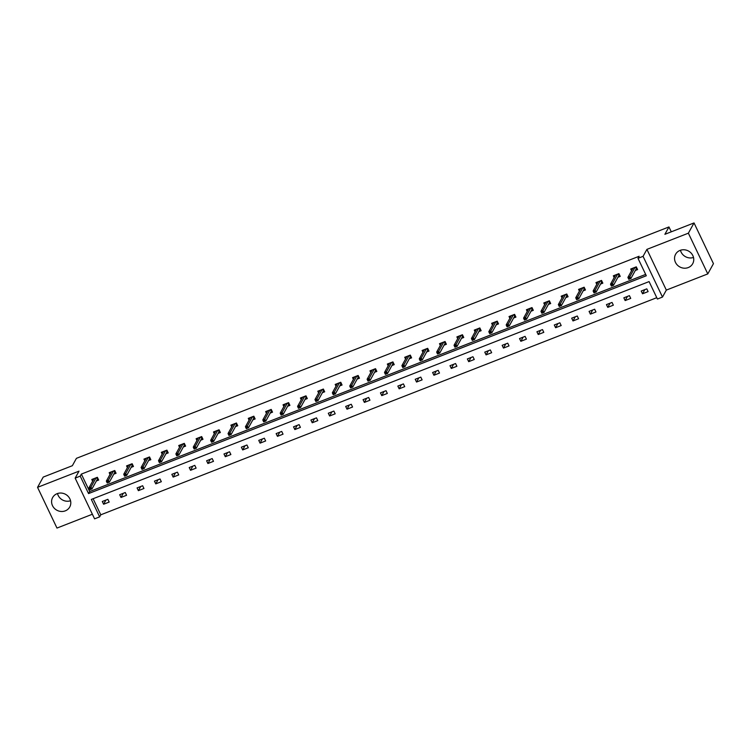 <?xml version="1.0" encoding="UTF-8"?>
<svg xmlns="http://www.w3.org/2000/svg" width="751" height="751" viewBox="0 0 751 751"><rect width="100%" height="100%" fill="white"/><g stroke="black" fill="none" stroke-linecap="round" stroke-linejoin="round"><path stroke-width="1.13" d="M57.095 493.679A9.772 9.059 28.9 0 1 68.097 496.28A9.772 9.059 28.9 0 1 69.74 506.991A9.772 9.059 28.9 0 1 65.29 510.849A9.772 9.059 28.9 0 1 54.288 508.249A9.772 9.059 28.9 0 1 52.645 497.537A9.772 9.059 28.9 0 1 57.095 493.679M680.049 250.402A9.772 9.059 28.9 0 1 691.051 253.003A9.772 9.059 28.9 0 1 692.704 263.704A9.772 9.059 28.9 0 1 688.245 267.572A9.772 9.059 28.9 0 1 677.242 264.962A9.772 9.059 28.9 0 1 675.6 254.26A9.772 9.059 28.9 0 1 680.049 250.402M75.156 478.124L79.005 471.149L37.55 487.343L43.211 477.092L72.349 465.714L76.424 458.335L668.963 226.943L664.888 234.312L694.027 222.934L713.45 263.657L707.789 273.908L688.367 233.185L646.911 249.37L643.063 256.335L662.485 297.058L657.416 299.039L649.089 281.597L91.331 499.415L99.648 516.866L94.579 518.847L75.156 478.124L80.226 476.143L88.552 493.585L646.311 275.767L637.993 258.316L643.063 256.335M694.027 222.934L688.367 233.185M693.502 257.462A9.772 9.059 28.9 0 1 680.453 250.252M37.55 487.343L56.973 528.066L92.382 514.238M70.547 500.748A9.772 9.059 28.9 0 1 57.498 493.538M646.911 249.37L666.334 290.093L707.789 273.908M666.334 290.093L662.485 297.058M93.105 498.72L100.784 514.81L656.768 297.687M100.784 514.81L99.648 516.866M671.281 231.815L668.963 226.943M113.776 474.163L116.067 473.271L114.753 470.511L109.186 472.689L110.012 474.435M148.548 460.579L150.838 459.687L149.524 456.937L143.948 459.114L144.783 460.861M183.319 447.005L185.61 446.113L184.295 443.362L178.719 445.531L179.555 447.277M218.09 433.421L220.372 432.529L219.067 429.779L213.491 431.956L214.326 433.702M252.852 419.847L255.143 418.955L253.829 416.204L248.262 418.382L249.088 420.119M287.624 406.272L289.914 405.371L288.6 402.62L283.033 404.798L283.859 406.544M322.395 392.689L324.685 391.797L323.371 389.046L317.795 391.224L318.631 392.961M357.166 379.114L359.457 378.222L358.143 375.462L352.566 377.64L353.402 379.386M391.938 365.53L394.219 364.639L392.914 361.888L387.338 364.066L388.173 365.812M426.699 351.956L428.99 351.064L427.676 348.314L422.109 350.482L422.935 352.228M461.471 338.372L463.761 337.481L462.447 334.73L456.88 336.908L457.706 338.654M496.242 324.798L498.533 323.906L497.218 321.156L491.652 323.324L492.478 325.07M531.013 311.224L533.304 310.323L531.99 307.572L526.413 309.75L527.249 311.496M565.785 297.64L568.075 296.748L566.761 293.998L561.185 296.176L562.02 297.912M600.556 284.066L602.837 283.165L601.532 280.414L595.956 282.592L596.792 284.338M635.318 270.482L637.608 269.59L636.294 266.84L630.727 269.018L631.553 270.754M637.993 258.316L639.12 256.269L81.361 474.088L89.679 491.539L645.663 274.406M617.932 277.269L620.223 276.377L618.908 273.627L613.342 275.805L614.177 277.551M583.17 290.853L585.451 289.961L584.147 287.211L578.57 289.379L579.406 291.125M548.399 304.427L550.69 303.535L549.375 300.785L543.799 302.963L544.635 304.709M513.628 318.011L515.918 317.119L514.604 314.359L509.028 316.537L509.863 318.283M478.856 331.585L481.147 330.693L479.833 327.943L474.266 330.121L475.092 331.858M444.085 345.169L446.376 344.268L445.061 341.517L439.495 343.695L440.321 345.441M409.323 358.743L411.604 357.851L410.299 355.101L404.723 357.279L405.559 359.016M374.552 372.327L376.842 371.426L375.528 368.675L369.952 370.853L370.787 372.599M339.781 385.901L342.071 385.01L340.757 382.259L335.181 384.428L336.016 386.174M305.009 399.476L307.3 398.584L305.986 395.833L300.419 398.011L301.245 399.757M270.238 413.059L272.529 412.168L271.214 409.417L265.647 411.586L266.474 413.332M235.467 426.634L237.757 425.742L236.443 422.991L230.876 425.169L231.702 426.906M200.705 440.217L202.986 439.316L201.681 436.566L196.105 438.744L196.94 440.49M165.933 453.792L168.224 452.9L166.91 450.149L161.334 452.327L162.169 454.064M131.162 467.375L133.453 466.474L132.138 463.724L126.562 465.902L127.398 467.648M96.391 480.95L98.681 480.058L97.367 477.307L91.8 479.476L92.626 481.222M81.361 474.088L80.226 476.143M102.296 501.49L107.872 499.321L109.177 502.072L103.61 504.24L102.296 501.49M119.681 494.702L125.257 492.525L126.562 495.275L120.995 497.453L119.681 494.702M137.067 487.915L142.634 485.737L143.948 488.488L138.381 490.666L137.067 487.915M154.453 481.128L160.019 478.95L161.334 481.701L155.767 483.879L154.453 481.128M171.838 474.332L177.405 472.163L178.719 474.914L173.143 477.092L171.838 474.332M189.224 467.544L194.791 465.367L196.105 468.126L190.529 470.295L189.224 467.544M206.609 460.757L212.176 458.579L213.491 461.33L207.914 463.508L206.609 460.757M223.986 453.97L229.562 451.792L230.876 454.543L225.3 456.721L223.986 453.97M241.371 447.183L246.948 445.005L248.262 447.756L242.686 449.933L241.371 447.183M258.757 440.386L264.333 438.218L265.647 440.968L260.071 443.137L258.757 440.386M276.143 433.599L281.719 431.421L283.033 434.172L277.457 436.35L276.143 433.599M293.528 426.812L299.105 424.634L300.409 427.385L294.843 429.563L293.528 426.812M310.914 420.025L316.49 417.847L317.795 420.598L312.228 422.775L310.914 420.025M328.3 413.238L333.866 411.06L335.181 413.81L329.614 415.988L328.3 413.238M345.685 406.441L351.252 404.263L352.566 407.023L347 409.192L345.685 406.441M363.071 399.654L368.638 397.476L369.952 400.227L364.385 402.405L363.071 399.654M380.457 392.867L386.023 390.689L387.338 393.44L381.761 395.617L380.457 392.867M397.842 386.08L403.409 383.902L404.723 386.652L399.147 388.83L397.842 386.08M415.219 379.283L420.795 377.115L422.109 379.865L416.533 382.043L415.219 379.283M432.604 372.496L438.18 370.318L439.495 373.078L433.918 375.247L432.604 372.496M449.99 365.709L455.566 363.531L456.88 366.281L451.304 368.459L449.99 365.709M467.375 358.922L472.952 356.744L474.266 359.494L468.69 361.672L467.375 358.922M484.761 352.135L490.337 349.957L491.642 352.707L486.075 354.885L484.761 352.135M502.147 345.338L507.723 343.169L509.028 345.92L503.461 348.089L502.147 345.338M519.532 338.551L525.099 336.373L526.413 339.123L520.847 341.301L519.532 338.551M536.918 331.764L542.485 329.586L543.799 332.336L538.232 334.514L536.918 331.764M554.304 324.976L559.87 322.799L561.185 325.549L555.618 327.727L554.304 324.976M571.689 318.18L577.256 316.011L578.57 318.762L572.994 320.94L571.689 318.18M589.075 311.393L594.642 309.215L595.956 311.975L590.38 314.143L589.075 311.393M606.451 304.606L612.027 302.428L613.342 305.178L607.766 307.356L606.451 304.606M623.837 297.818L629.413 295.641L630.727 298.391L625.151 300.569L623.837 297.818M641.223 291.031L646.799 288.853L648.113 291.604L642.537 293.782L641.223 291.031M89.679 491.539L88.552 493.585M644.837 289.614L642.537 293.782M627.451 296.41L625.151 300.569M610.065 303.197L607.766 307.356M592.68 309.985L590.38 314.143M575.294 316.772L572.994 320.94M557.909 323.559L555.618 327.727M540.532 330.356L538.232 334.514M523.147 337.143L520.847 341.301M505.761 343.93L503.461 348.089M488.375 350.717L486.075 354.885M470.99 357.514L468.69 361.672M453.604 364.301L451.304 368.459M436.218 371.088L433.918 375.247M418.833 377.875L416.533 382.043M401.447 384.662L399.147 388.83M384.061 391.459L381.761 395.617M366.676 398.246L364.385 402.405M349.29 405.033L347 409.192M331.914 411.82L329.614 415.988M314.528 418.607L312.228 422.775M297.143 425.404L294.843 429.563M279.757 432.191L277.457 436.35M262.371 438.978L260.071 443.137M244.986 445.765L242.686 449.933M227.6 452.562L225.3 456.721M210.214 459.349L207.914 463.508M192.829 466.136L190.529 470.295M175.443 472.923L173.143 477.092M158.057 479.711L155.767 483.879M140.681 486.507L138.381 490.666M123.295 493.294L120.995 497.453M105.91 500.082L103.61 504.24M632.182 269.618L631.713 268.633M635.89 266.999L637.252 268.839M635.947 269.346L636.848 268.999L635.384 267.196M629.366 277.767L628.249 278.199L628.775 279.297L629.892 278.865L629.366 277.767L629.892 276.621L627.892 277.401L633.018 268.126M635.017 267.337L629.892 276.621L630.84 278.602L636.191 268.905M629.892 278.865L628.775 279.297M627.892 277.401L628.249 278.199M614.806 276.406L614.327 275.42M618.505 273.786L619.866 275.626M618.571 276.133L619.462 275.786L617.998 273.984M611.981 284.554L610.863 284.986L611.389 286.093L612.506 285.652L611.981 284.554L612.506 283.409L610.507 284.188L615.632 274.913M617.632 274.124L612.506 283.409L613.454 285.389L618.805 275.692M612.506 285.652L611.389 286.093M610.507 284.188L610.863 284.986M597.42 283.202L596.942 282.207M601.119 280.574L602.48 282.414M601.185 282.92L602.077 282.573L600.612 280.78M594.595 291.341L593.478 291.782L594.003 292.881L595.121 292.449L594.595 291.341L595.121 290.196L593.121 290.984L598.247 281.7M600.246 280.921L595.121 290.196L596.069 292.177L601.42 282.489M595.121 292.449L594.003 292.881M593.121 290.984L593.478 291.782M580.035 289.989L579.556 288.994M583.743 287.361L585.095 289.201M583.799 289.717L584.691 289.36L583.227 287.567M577.209 298.128L576.092 298.569L576.618 299.668L577.735 299.236L577.209 298.128L577.744 296.983L575.735 297.772L580.861 288.487M582.87 287.708L577.744 296.983L578.683 298.964L584.043 289.276M577.735 299.236L576.618 299.668M575.735 297.772L576.092 298.569M562.649 296.776L562.18 295.781M566.357 294.157L567.709 295.997M566.414 296.504L567.305 296.147L565.841 294.354M559.824 304.925L558.706 305.357L559.232 306.455L560.349 306.023L559.824 304.925L560.359 303.779L558.35 304.559L563.475 295.274M565.484 294.495L560.359 303.779L561.297 305.76L566.658 296.063M560.349 306.023L559.232 306.455M558.35 304.559L558.706 305.357M545.264 303.564L544.794 302.578M548.972 300.944L550.323 302.784M549.028 303.291L549.92 302.944L548.455 301.142M542.438 311.712L541.33 312.144L541.846 313.251L542.964 312.81L542.438 311.712L542.973 310.567L540.964 311.346L546.09 302.071M548.099 301.282L542.973 310.567L543.912 312.547L549.272 302.85M542.964 312.81L541.846 313.251M540.964 311.346L541.33 312.144M527.878 310.351L527.409 309.365M531.586 307.732L532.938 309.572M531.642 310.079L532.534 309.731L531.07 307.929M525.052 318.499L523.945 318.94L524.47 320.039L525.578 319.597L525.052 318.499L525.587 317.354L523.578 318.133L528.704 308.858M530.713 308.07L525.587 317.354L526.526 319.335L531.886 309.637M525.578 319.597L524.47 320.039M523.578 318.133L523.945 318.94M510.492 317.147L510.023 316.152M514.2 314.519L515.562 316.359M514.257 316.866L515.148 316.518L513.684 314.725M507.667 325.286L506.559 325.727L507.085 326.826L508.192 326.394L507.667 325.286L508.202 324.141L506.193 324.93L511.318 315.645M513.327 314.866L508.202 324.141L509.15 326.122L514.501 316.434M508.192 326.394L507.085 326.826M506.193 324.93L506.559 325.727M493.107 323.934L492.637 322.939M496.815 321.306L498.176 323.155M496.871 323.662L497.772 323.305L496.298 321.512M490.281 332.083L489.173 332.515L489.699 333.613L490.807 333.181L490.281 332.083L490.816 330.928L488.807 331.717L493.933 322.432M495.942 321.653L490.816 330.928L491.764 332.909L497.115 323.221M490.807 333.181L489.699 333.613M488.807 331.717L489.173 332.515M475.721 330.722L475.252 329.736M479.429 328.103L480.79 329.942M479.485 330.449L480.387 330.102L478.913 328.3M472.905 338.87L471.788 339.302L472.313 340.4L473.421 339.968L472.905 338.87L473.43 337.725L471.421 338.504L476.547 329.22M478.556 328.44L473.43 337.725L474.379 339.705L479.729 330.008M473.421 339.968L472.313 340.4M471.421 338.504L471.788 339.302M458.335 337.509L457.866 336.523M462.043 334.89L463.405 336.73M462.1 337.237L463.001 336.889L461.527 335.087M455.519 345.657L454.402 346.089L454.928 347.197L456.045 346.755L455.519 345.657L456.045 344.512L454.036 345.291L459.171 336.016M461.17 335.228L456.045 344.512L456.993 346.493L462.344 336.795M456.045 346.755L454.928 347.197M454.036 345.291L454.402 346.089M440.95 344.305L440.48 343.31M444.658 341.677L446.019 343.517M444.714 344.024L445.615 343.676L444.141 341.883M438.133 352.444L437.016 352.886L437.542 353.984L438.659 353.543L438.133 352.444L438.659 351.299L436.66 352.078L441.785 342.803M443.785 342.015L438.659 351.299L439.607 353.28L444.958 343.582M438.659 353.543L437.542 353.984M436.66 352.078L437.016 352.886M423.573 351.092L423.095 350.097M427.272 348.464L428.633 350.304M427.338 350.811L428.23 350.464L426.765 348.671M420.748 359.231L419.631 359.673L420.156 360.771L421.273 360.339L420.748 359.231L421.273 358.086L419.274 358.875L424.399 349.59M426.399 348.811L421.273 358.086L422.222 360.067L427.572 350.379M421.273 360.339L420.156 360.771M419.274 358.875L419.631 359.673M406.188 357.88L405.709 356.885M409.886 355.261L411.248 357.1M409.952 357.607L410.844 357.251L409.379 355.458M403.362 366.028L402.245 366.46L402.771 367.558L403.888 367.126L403.362 366.028L403.888 364.873L401.888 365.662L407.014 356.378M409.013 355.599L403.888 364.873L404.836 366.863L410.187 357.166M403.888 367.126L402.771 367.558M401.888 365.662L402.245 366.46M388.802 364.667L388.323 363.681M392.51 362.048L393.862 363.888M392.566 364.395L393.458 364.047L391.994 362.245M385.976 372.815L384.859 373.247L385.385 374.345L386.502 373.914L385.976 372.815L386.502 371.67L384.503 372.449L389.628 363.174M391.637 362.386L386.502 371.67L387.45 373.651L392.811 363.953M386.502 373.914L385.385 374.345M384.503 372.449L384.859 373.247M371.416 371.454L370.938 370.468M375.125 368.835L376.476 370.675M375.181 371.182L376.073 370.834L374.608 369.032M368.591 379.602L367.474 380.034L367.999 381.142L369.116 380.701L368.591 379.602L369.126 378.457L367.117 379.236L372.243 369.961M374.251 369.173L369.126 378.457L370.065 380.438L375.425 370.741M369.116 380.701L367.999 381.142M367.117 379.236L367.474 380.034M354.031 378.251L353.561 377.255M357.739 375.622L359.091 377.462M357.795 377.969L358.687 377.622L357.223 375.829M351.205 386.389L350.088 386.831L350.614 387.929L351.731 387.497L351.205 386.389L351.74 385.244L349.731 386.033L354.857 376.749M356.866 375.969L351.74 385.244L352.679 387.225L358.039 377.537M351.731 387.497L350.614 387.929M349.731 386.033L350.088 386.831M336.645 385.038L336.176 384.043M340.353 382.409L341.705 384.249M340.41 384.765L341.301 384.409L339.837 382.616M333.82 393.186L332.712 393.618L333.237 394.716L334.345 394.284L333.82 393.186L334.355 392.031L332.346 392.82L337.471 383.536M339.48 382.757L334.355 392.031L335.293 394.012L340.654 384.324M334.345 394.284L333.237 394.716M332.346 392.82L332.712 393.618M319.259 391.825L318.79 390.839M322.968 389.206L324.329 391.046M323.024 391.553L323.916 391.205L322.451 389.403M316.434 399.973L315.326 400.405L315.852 401.503L316.96 401.072L316.434 399.973L316.969 398.828L314.96 399.607L320.086 390.323M322.095 389.544L316.969 398.828L317.917 400.809L323.268 391.111M316.96 401.072L315.852 401.503M314.96 399.607L315.326 400.405M301.874 398.612L301.404 397.626M305.582 395.993L306.943 397.833M305.638 398.34L306.539 397.992L305.066 396.19M299.048 406.76L297.94 407.192L298.466 408.3L299.574 407.859L299.048 406.76L299.583 405.615L297.574 406.394L302.7 397.119M304.709 396.331L299.583 405.615L300.531 407.596L305.882 397.899M299.574 407.859L298.466 408.3M297.574 406.394L297.94 407.192M284.488 405.399L284.019 404.413M288.196 402.78L289.557 404.62M288.253 405.127L289.154 404.78L287.68 402.987M281.672 413.548L280.555 413.989L281.081 415.087L282.188 414.646L281.672 413.548L282.198 412.402L280.189 413.181L285.314 403.907M287.323 403.118L282.198 412.402L283.146 414.383L288.497 404.686M282.188 414.646L281.081 415.087M280.189 413.181L280.555 413.989M267.103 412.196L266.633 411.201M270.811 409.567L272.172 411.407M270.867 411.914L271.768 411.567L270.294 409.774M264.286 420.335L263.169 420.776L263.695 421.874L264.812 421.442L264.286 420.335L264.812 419.189L262.803 419.978L267.938 410.694M269.938 409.915L264.812 419.189L265.76 421.17L271.111 411.482M264.812 421.442L263.695 421.874M262.803 419.978L263.169 420.776M249.717 418.983L249.248 417.988M253.425 416.364L254.786 418.204M253.481 418.711L254.382 418.354L252.909 416.561M246.901 427.131L245.784 427.563L246.309 428.661L247.426 428.23L246.901 427.131L247.426 425.977L245.427 426.765L250.552 417.481M252.552 416.702L247.426 425.977L248.374 427.957L253.725 418.269M247.426 428.23L246.309 428.661M245.427 426.765L245.784 427.563M232.341 425.77L231.862 424.784M236.039 423.151L237.4 424.991M236.096 425.498L236.997 425.15L235.532 423.348M229.515 433.918L228.398 434.35L228.924 435.449L230.041 435.017L229.515 433.918L230.041 432.773L228.041 433.552L233.167 424.277M235.166 423.489L230.041 432.773L230.989 434.754L236.34 425.057M230.041 435.017L228.924 435.449M228.041 433.552L228.398 434.35M214.955 432.557L214.476 431.572M218.654 429.938L220.015 431.778M218.719 432.285L219.611 431.938L218.147 430.135M212.129 440.706L211.012 441.137L211.538 442.245L212.655 441.804L212.129 440.706L212.655 439.56L210.655 440.339L215.781 431.065M217.781 430.276L212.655 439.56L213.603 441.541L218.954 431.844M212.655 441.804L211.538 442.245M210.655 440.339L211.012 441.137M197.569 439.354L197.091 438.359M201.277 436.725L202.629 438.565M201.334 439.072L202.226 438.725L200.761 436.932M194.744 447.493L193.627 447.934L194.152 449.032L195.269 448.6L194.744 447.493L195.269 446.347L193.27 447.136L198.395 437.852M200.404 437.073L195.269 446.347L196.218 448.328L201.578 438.64M195.269 448.6L194.152 449.032M193.27 447.136L193.627 447.934M180.184 446.141L179.705 445.146M183.892 443.512L185.244 445.352M183.948 445.869L184.84 445.512L183.375 443.719M177.358 454.28L176.241 454.721L176.767 455.819L177.884 455.388L177.358 454.28L177.893 453.135L175.884 453.923L181.01 444.639M183.019 443.86L177.893 453.135L178.832 455.115L184.192 445.427M177.884 455.388L176.767 455.819M175.884 453.923L176.241 454.721M162.798 452.928L162.329 451.933M166.506 450.309L167.858 452.149M166.562 452.656L167.454 452.299L165.99 450.506M159.972 461.076L158.855 461.508L159.381 462.607L160.498 462.175L159.972 461.076L160.507 459.931L158.499 460.71L163.624 451.426M165.633 450.647L160.507 459.931L161.446 461.912L166.806 452.215M160.498 462.175L159.381 462.607M158.499 460.71L158.855 461.508M145.412 459.715L144.943 458.73M149.12 457.096L150.472 458.936M149.177 459.443L150.069 459.096L148.604 457.293M142.587 467.864L141.479 468.295L141.995 469.403L143.112 468.962L142.587 467.864L143.122 466.718L141.113 467.498L146.238 458.223M148.247 457.434L143.122 466.718L144.061 468.699L149.421 459.002M143.112 468.962L141.995 469.403M141.113 467.498L141.479 468.295M128.027 466.502L127.557 465.517M131.735 463.883L133.096 465.723M131.791 466.23L132.683 465.883L131.218 464.08M125.201 474.651L124.093 475.083L124.619 476.19L125.727 475.749L125.201 474.651L125.736 473.505L123.727 474.285L128.853 465.01M130.862 464.221L125.736 473.505L126.675 475.486L132.035 465.789M125.727 475.749L124.619 476.19M123.727 474.285L124.093 475.083M110.641 473.299L110.172 472.304M114.349 470.67L115.71 472.51M114.405 473.017L115.307 472.67L113.833 470.877M107.815 481.438L106.708 481.879L107.233 482.977L108.341 482.546L107.815 481.438L108.351 480.293L106.342 481.081L111.467 471.797M113.476 471.018L108.351 480.293L109.299 482.273L114.65 472.586M108.341 482.546L107.233 482.977M106.342 481.081L106.708 481.879M93.255 480.086L92.786 479.091M96.963 477.458L98.325 479.307M97.02 479.814L97.921 479.457L96.447 477.664M90.439 488.234L89.322 488.666L89.848 489.765L90.955 489.333L90.439 488.234L90.965 487.08L88.956 487.868L94.082 478.584M96.09 477.805L90.965 487.08L91.913 489.061L97.264 479.373M90.955 489.333L89.848 489.765M88.956 487.868L89.322 488.666"/></g></svg>
